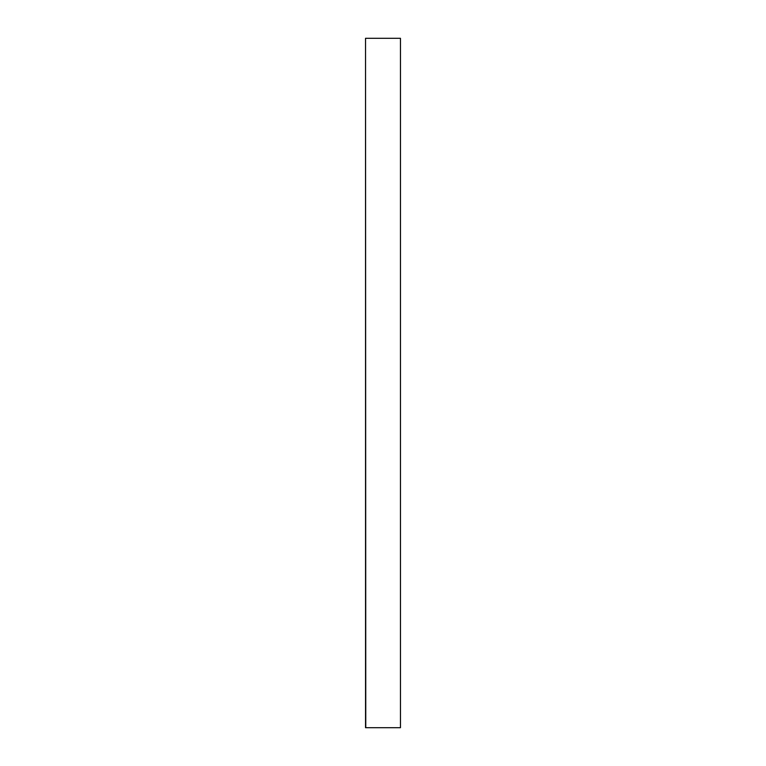 <?xml version="1.0" encoding="UTF-8"?>
<svg xmlns="http://www.w3.org/2000/svg" width="766" height="766" viewBox="0 0 766 766"><rect width="100%" height="100%" fill="white"/><g stroke="black" fill="none" stroke-linecap="round" stroke-linejoin="round"><path stroke-width="1.15" d="M365.765 727.7L400.465 727.7L400.465 38.3L365.535 38.3L365.765 727.7M365.535 727.7L365.535 38.3M400.465 38.3L400.465 727.7"/></g></svg>

